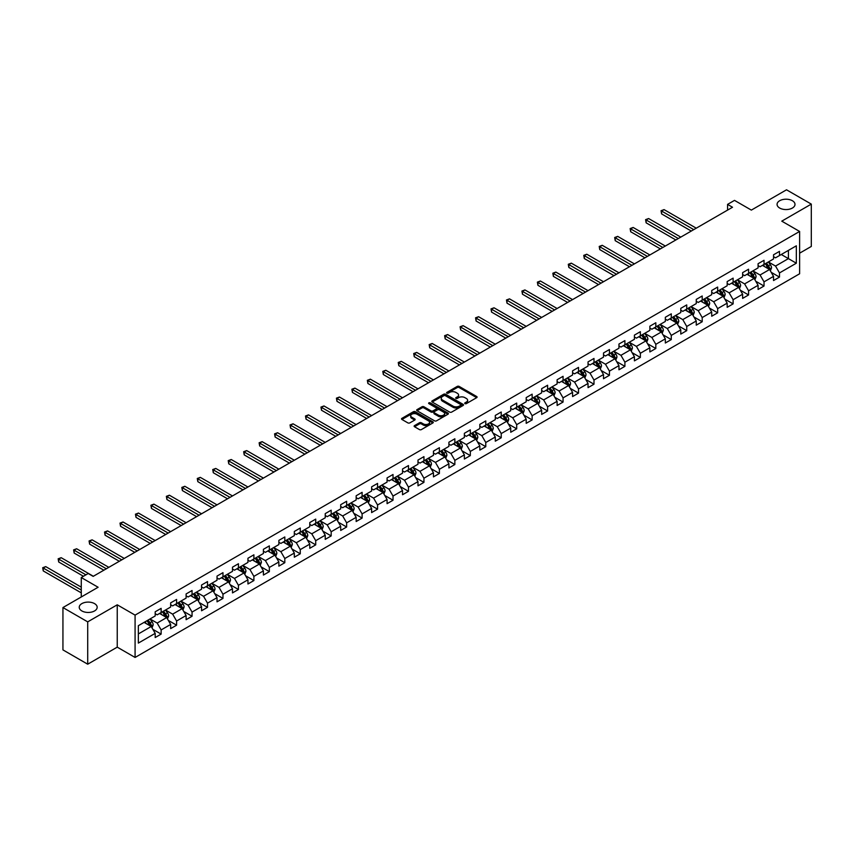 <?xml version="1.0" encoding="UTF-8"?>
<svg xmlns="http://www.w3.org/2000/svg" width="854" height="854" viewBox="0 0 854 854"><rect width="100%" height="100%" fill="white"/><g stroke="black" fill="none" stroke-linecap="round" stroke-linejoin="round"><path stroke-width="1.28" d="M464.992 403.622A0.961 0.555 0 0 0 466.348 403.622L476.692 397.654A1.377 0.79 0 0 0 477.087 397.089A1.377 0.79 0 0 0 476.692 396.523L459.174 386.414A1.377 0.79 0 0 0 457.232 386.414L446.898 392.381A0.961 0.555 0 0 0 448.265 393.171L449.599 392.402A4.398 2.541 0 0 1 455.822 392.402L457.285 393.246A4.398 2.541 0 0 1 458.577 395.039A4.398 2.541 0 0 1 457.285 396.832L455.94 397.612A0.961 0.555 0 0 0 457.306 398.391L458.641 397.622A4.398 2.541 0 0 1 464.864 397.622L466.327 398.466A4.398 2.541 0 0 1 467.618 400.259A4.398 2.541 0 0 1 466.327 402.063L464.992 402.832A0.961 0.555 0 0 0 464.992 403.622L464.992 402.832M94.548 603.618A8.967 5.177 0 0 0 84.77 602.486A8.967 5.177 0 0 0 79.241 607.279A8.967 5.177 0 0 0 81.867 610.941A8.967 5.177 0 0 0 91.634 612.062A8.967 5.177 0 0 0 97.175 607.279A8.967 5.177 0 0 0 94.548 603.618M792.373 200.722A8.967 5.177 0 0 0 782.595 199.601A8.967 5.177 0 0 0 777.065 204.384A8.967 5.177 0 0 0 779.691 208.045A8.967 5.177 0 0 0 789.459 209.177A8.967 5.177 0 0 0 794.999 204.384A8.967 5.177 0 0 0 792.373 200.722M414.532 425.612A1.377 0.79 0 0 0 414.126 426.178A1.377 0.79 0 0 0 414.532 426.744L419.442 429.573A1.377 0.79 0 0 0 421.396 429.573L432.871 422.943A1.377 0.79 0 0 0 433.266 422.388A1.377 0.79 0 0 0 432.871 421.823L415.364 411.713A1.377 0.79 0 0 0 413.411 411.713L401.935 418.343A1.377 0.79 0 0 0 401.529 418.908A1.377 0.79 0 0 0 401.935 419.463L407.87 422.89A1.377 0.79 0 0 0 409.813 422.89L414.724 420.061A1.377 0.79 0 0 0 415.129 419.495A1.377 0.79 0 0 0 414.724 418.93L411.788 417.232A3.683 2.124 0 0 1 410.71 415.738A3.683 2.124 0 0 1 412.984 413.774A3.683 2.124 0 0 1 416.987 414.233L428.516 420.883A3.683 2.124 0 0 1 429.594 422.388A3.683 2.124 0 0 1 427.32 424.353A3.683 2.124 0 0 1 423.306 423.894L421.396 422.783A1.377 0.79 0 0 0 419.442 422.783L414.532 425.612L414.532 426.744M799.611 253.19L811.3 246.443L811.3 204.106L786.523 189.802L751.349 210.105L734.504 200.38L727.565 204.384L732.519 207.244L93.161 576.375L88.208 573.514L81.269 577.528L81.269 596.978M87.706 621.861L87.706 664.198L117.244 647.151L117.244 604.813L87.706 621.861L62.94 607.557L98.114 587.253L81.269 577.528M117.244 604.813L135.081 615.115L799.611 231.445L799.611 273.782L135.081 657.452L135.081 615.115M811.3 204.106L781.773 221.154L799.611 231.445M449.695 412.108A1.377 0.79 0 0 0 451.638 412.108L463.114 405.479A1.377 0.79 0 0 0 463.519 404.924A1.377 0.79 0 0 0 463.114 404.358L445.607 394.249A1.377 0.79 0 0 0 443.664 394.249L432.188 400.878A1.377 0.79 0 0 0 431.782 401.444A1.377 0.79 0 0 0 432.188 401.999L449.695 412.108M429.22 403.825A0.961 0.555 0 0 1 430.192 403.963L430.192 402.821L447.998 413.09A1.377 0.79 0 0 1 448.393 413.656A1.377 0.79 0 0 1 447.998 414.211L436.511 420.841A1.377 0.79 0 0 1 434.569 420.841L417.062 410.731L421.972 407.924L421.972 406.771L417.062 409.61A1.377 0.79 0 0 0 416.656 410.176A1.377 0.79 0 0 0 417.062 410.731L417.062 409.61M421.972 407.924A1.377 0.79 0 0 1 423.915 407.924L423.915 406.771A1.377 0.79 0 0 0 421.972 406.771M423.915 406.771L431.024 410.87A1.377 0.79 0 0 0 432.967 410.87L436.223 408.991A1.377 0.79 0 0 0 436.629 408.436A1.377 0.79 0 0 0 436.223 407.87L428.836 403.6A0.961 0.555 0 0 1 430.192 402.821M87.706 664.198L62.94 649.894L62.94 607.557M152.866 629.334L161.139 634.106L161.139 629.932L170.651 624.434L170.651 628.619L176.597 625.181L176.597 621.007L186.108 615.51L186.108 619.694L192.054 616.257L192.054 612.083L201.565 606.586L201.565 610.77L207.511 607.333L207.511 603.159L217.023 597.661L217.023 601.835L222.969 598.408L222.969 594.235L232.491 588.737L232.491 592.911L238.437 589.484L238.437 585.31L247.948 579.813L247.948 583.987L253.894 580.56L253.894 576.375L263.406 570.888L263.406 575.062L269.352 571.636L269.352 567.451L278.863 561.964L278.863 566.138L284.809 562.711L284.809 558.527L294.32 553.04L294.32 557.214L300.266 553.787L300.266 549.602L309.778 544.115L309.778 548.289L315.724 544.852L315.724 540.678L325.235 535.191L325.235 539.365L331.181 535.928L331.181 531.754L340.703 526.267L340.703 530.441L346.639 527.003L346.639 522.829L356.161 517.343L356.161 521.516L362.107 518.079L362.107 513.905L371.618 508.408L371.618 512.592L377.564 509.155L377.564 504.981L387.075 499.483L387.075 503.668L393.021 500.23L393.021 496.057L402.533 490.559L402.533 494.744L408.479 491.306L408.479 487.132L417.99 481.635L417.99 485.819L423.936 482.382L423.936 478.208L433.448 472.71L433.448 476.884L439.394 473.458L439.394 469.284L448.905 463.786L448.905 467.96L454.851 464.533L454.851 460.359L464.373 454.862L464.373 459.036L470.319 455.609L470.319 451.424L479.831 445.937L479.831 450.111L485.777 446.685L485.777 442.5L495.288 437.013L495.288 441.187L501.234 437.76L501.234 433.576L510.745 428.089L510.745 432.263L516.691 428.836L516.691 424.651L526.203 419.165L526.203 423.338L532.149 419.901L532.149 415.727L541.66 410.24L541.66 414.414L547.606 410.977L547.606 406.803L557.118 401.316L557.118 405.49L563.064 402.053L563.064 397.879L572.586 392.392L572.586 396.566L578.521 393.128L578.521 388.954L588.043 383.457L588.043 387.641L593.989 384.204L593.989 380.03L603.5 374.532L603.5 378.717L609.446 375.28L609.446 371.106L618.958 365.608L618.958 369.793L624.904 366.355L624.904 362.181L634.415 356.684L634.415 360.868L640.361 357.431L640.361 353.257L649.873 347.759L649.873 351.933L655.819 348.507L655.819 344.333L665.33 338.835L665.33 343.009L671.276 339.582L671.276 335.408L680.787 329.911L680.787 334.085L686.733 330.658L686.733 326.474L696.256 320.987L696.256 325.161L702.201 321.734L702.201 317.549L711.713 312.062L711.713 316.236L717.659 312.81L717.659 308.625L727.17 303.138L727.17 307.312L733.116 303.885L733.116 299.701L742.628 294.214L742.628 298.388L748.574 294.95L748.574 290.776L758.085 285.289L758.085 289.463L764.031 286.026L764.031 281.852L773.543 276.365L773.543 280.539L779.488 277.102L779.488 272.928L796.334 263.203L796.334 245.813L788.413 250.382L788.413 258.623L796.334 263.203M161.139 634.106L155.193 637.543L155.193 633.358L138.348 643.094L138.348 625.694L155.193 615.969L155.193 611.795L161.139 608.358L161.139 612.542L170.651 607.045L170.651 602.871L176.597 599.433L176.597 603.618L186.108 598.12L186.108 593.946L192.054 590.509L192.054 594.683L201.565 589.196L201.565 585.022L207.511 581.585L207.511 585.759L217.023 580.272L217.023 576.098L222.969 572.66L222.969 576.834L232.491 571.347L232.491 567.173L238.437 563.736L238.437 567.91L247.948 562.423L247.948 558.249L253.894 554.812L253.894 558.986L263.406 553.499L263.406 549.314L269.352 545.887L269.352 550.061L278.863 544.574L278.863 540.39L284.809 536.963L284.809 541.137L294.32 535.65L294.32 531.466L300.266 528.039L300.266 532.213L309.778 526.715L309.778 522.541L315.724 519.115L315.724 523.288L325.235 517.791L325.235 513.617L331.181 510.19L331.181 514.364L340.703 508.867L340.703 504.693L346.639 501.266L346.639 505.44L356.161 499.942L356.161 495.768L362.107 492.331L362.107 496.516L371.618 491.018L371.618 486.844L377.564 483.407L377.564 487.591L387.075 482.094L387.075 477.92L393.021 474.482L393.021 478.667L402.533 473.169L402.533 468.995L408.479 465.558L408.479 469.732L417.99 464.245L417.99 460.071L423.936 456.634L423.936 460.808L433.448 455.321L433.448 451.147L439.394 447.709L439.394 451.883L448.905 446.396L448.905 442.223L454.851 438.785L454.851 442.959L464.373 437.472L464.373 433.298L470.319 429.861L470.319 434.035L479.831 428.548L479.831 424.363L485.777 420.937L485.777 425.111L495.288 419.624L495.288 415.439L501.234 412.012L501.234 416.186L510.745 410.699L510.745 406.515L516.691 403.088L516.691 407.262L526.203 401.764L526.203 397.59L532.149 394.164L532.149 398.338L541.66 392.84L541.66 388.666L547.606 385.239L547.606 389.413L557.118 383.916L557.118 379.742L563.064 376.315L563.064 380.489L572.586 374.991L572.586 370.817L578.521 367.38L578.521 371.565L588.043 366.067L588.043 361.893L593.989 358.456L593.989 362.64L603.5 357.143L603.5 352.969L609.446 349.532L609.446 353.716L618.958 348.218L618.958 344.045L624.904 340.607L624.904 344.781L634.415 339.294L634.415 335.12L640.361 331.683L640.361 335.857L649.873 330.37L649.873 326.196L655.819 322.759L655.819 326.933L665.33 321.446L665.33 317.272L671.276 313.834L671.276 318.008L680.787 312.521L680.787 308.347L686.733 304.91L686.733 309.084L696.256 303.597L696.256 299.412L702.201 295.986L702.201 300.16L711.713 294.673L711.713 290.488L717.659 287.061L717.659 291.235L727.17 285.748L727.17 281.564L733.116 278.137L733.116 282.311L742.628 276.813L742.628 272.639L748.574 269.213L748.574 273.387L758.085 267.889L758.085 263.715L764.031 260.289L764.031 264.462L773.543 258.965L773.543 254.791L779.488 251.364L779.488 255.538L796.334 245.813M159.549 613.45L166.69 617.57L157.179 623.068L150.037 618.947M155.193 613.684L157.179 614.827L161.139 612.542M157.179 623.068L161.139 629.932M166.69 617.57L170.651 624.434M175.017 604.525L182.148 608.646L172.636 614.143L165.495 610.023M170.651 604.76L172.636 605.902L176.597 603.618M172.636 614.143L176.597 621.007M182.148 608.646L186.108 615.51M190.474 595.601L197.605 599.721L188.093 605.219L180.952 601.099M186.108 595.836L188.093 596.978L192.054 594.683M188.093 605.219L192.054 612.083M197.605 599.721L201.565 606.586M205.931 586.677L213.062 590.797L203.551 596.295L196.42 592.174M201.565 586.911L203.551 588.054L207.511 585.759M203.551 596.295L207.511 603.159M213.062 590.797L217.023 597.661M221.389 577.752L228.52 581.873L219.008 587.36L211.877 583.25M217.023 577.987L219.008 579.129L222.969 576.834M219.008 587.36L222.969 594.235M228.52 581.873L232.491 588.737M236.846 568.828L243.977 572.949L234.466 578.436L227.335 574.326M232.491 569.052L234.466 570.205L238.437 567.91M234.466 578.436L238.437 585.31M243.977 572.949L247.948 579.813M252.304 559.904L259.445 564.024L249.923 569.511L242.792 565.391M247.948 560.128L249.923 561.281L253.894 558.986M249.923 569.511L253.894 576.375M259.445 564.024L263.406 570.888M267.761 550.979L274.903 555.1L265.391 560.587L258.25 556.466M263.406 551.204L265.391 552.357L269.352 550.061M265.391 560.587L269.352 567.451M274.903 555.1L278.863 561.964M283.218 542.055L290.36 546.176L280.849 551.663L273.707 547.542M278.863 542.279L280.849 543.422L284.809 541.137M280.849 551.663L284.809 558.527M290.36 546.176L294.32 553.04M298.686 533.131L305.817 537.251L296.306 542.738L289.164 538.618M294.32 533.355L296.306 534.497L300.266 532.213M296.306 542.738L300.266 549.602M305.817 537.251L309.778 544.115M314.144 524.207L321.275 528.327L311.763 533.814L304.632 529.693M309.778 524.431L311.763 525.573L315.724 523.288M311.763 533.814L315.724 540.678M321.275 528.327L325.235 535.191M329.601 515.282L336.732 519.392L327.221 524.89L320.09 520.769M325.235 515.506L327.221 516.649L331.181 514.364M327.221 524.89L331.181 531.754M336.732 519.392L340.703 526.267M345.059 506.358L352.19 510.468L342.678 515.965L335.547 511.845M340.703 506.582L342.678 507.724L346.639 505.44M342.678 515.965L346.639 522.829M352.19 510.468L356.161 517.343M360.516 497.423L367.647 501.544L358.136 507.041L351.005 502.921M356.161 497.658L358.136 498.8L362.107 496.516M358.136 507.041L362.107 513.905M367.647 501.544L371.618 508.408M375.973 488.499L383.115 492.619L373.593 498.117L366.462 493.996M371.618 488.734L373.593 489.876L377.564 487.591M373.593 498.117L377.564 504.981M383.115 492.619L387.075 499.483M391.431 479.574L398.572 483.695L389.061 489.193L381.919 485.072M387.075 479.809L389.061 480.951L393.021 478.667M389.061 489.193L393.021 496.057M398.572 483.695L402.533 490.559M406.888 470.65L414.03 474.771L404.518 480.268L397.377 476.148M402.533 470.885L404.518 472.027L408.479 469.732M404.518 480.268L408.479 487.132M414.03 474.771L417.99 481.635M422.356 461.726L429.487 465.846L419.976 471.344L412.834 467.223M417.99 461.961L419.976 463.103L423.936 460.808M419.976 471.344L423.936 478.208M429.487 465.846L433.448 472.71M437.814 452.801L444.945 456.922L435.433 462.409L428.302 458.299M433.448 453.036L435.433 454.179L439.394 451.883M435.433 462.409L439.394 469.284M444.945 456.922L448.905 463.786M453.271 443.877L460.402 447.998L450.891 453.485L443.76 449.375M448.905 444.101L450.891 445.254L454.851 442.959M450.891 453.485L454.851 460.359M460.402 447.998L464.373 454.862M468.729 434.953L475.859 439.073L466.348 444.56L459.217 440.44M464.373 435.177L466.348 436.33L470.319 434.035M466.348 444.56L470.319 451.424M475.859 439.073L479.831 445.937M484.186 426.029L491.328 430.149L481.805 435.636L474.675 431.516M479.831 426.253L481.805 427.406L485.777 425.111M481.805 435.636L485.777 442.5M491.328 430.149L495.288 437.013M499.643 417.104L506.785 421.225L497.274 426.712L490.132 422.591M495.288 417.328L497.274 418.471L501.234 416.186M497.274 426.712L501.234 433.576M506.785 421.225L510.745 428.089M515.101 408.18L522.242 412.301L512.731 417.787L505.589 413.667M510.745 408.404L512.731 409.546L516.691 407.262M512.731 417.787L516.691 424.651M522.242 412.301L526.203 419.165M530.569 399.256L537.7 403.376L528.188 408.863L521.047 404.743M526.203 399.48L528.188 400.622L532.149 398.338M528.188 408.863L532.149 415.727M537.7 403.376L541.66 410.24M546.026 390.331L553.157 394.441L543.646 399.939L536.515 395.818M541.66 390.556L543.646 391.698L547.606 389.413M543.646 399.939L547.606 406.803M553.157 394.441L557.118 401.316M561.484 381.407L568.615 385.517L559.103 391.015L551.972 386.894M557.118 381.631L559.103 382.773L563.064 380.489M559.103 391.015L563.064 397.879M568.615 385.517L572.586 392.392M576.941 372.472L584.072 376.593L574.561 382.09L567.43 377.97M572.586 372.707L574.561 373.849L578.521 371.565M574.561 382.09L578.521 388.954M584.072 376.593L588.043 383.457M592.398 363.548L599.529 367.668L590.018 373.166L582.887 369.045M588.043 363.783L590.018 364.925L593.989 362.64M590.018 373.166L593.989 380.03M599.529 367.668L603.5 374.532M607.856 354.623L614.997 358.744L605.475 364.242L598.344 360.121M603.5 354.858L605.475 356.001L609.446 353.716M605.475 364.242L609.446 371.106M614.997 358.744L618.958 365.608M623.313 345.699L630.455 349.82L620.943 355.317L613.802 351.197M618.958 345.934L620.943 347.076L624.904 344.781M620.943 355.317L624.904 362.181M630.455 349.82L634.415 356.684M638.771 336.775L645.912 340.895L636.401 346.393L629.259 342.273M634.415 337.01L636.401 338.152L640.361 335.857M636.401 346.393L640.361 353.257M645.912 340.895L649.873 347.759M654.239 327.851L661.37 331.971L651.858 337.458L644.717 333.348M649.873 328.085L651.858 329.228L655.819 326.933M651.858 337.458L655.819 344.333M661.37 331.971L665.33 338.835M669.696 318.926L676.827 323.047L667.316 328.534L660.185 324.424M665.33 319.15L667.316 320.303L671.276 318.008M667.316 328.534L671.276 335.408M676.827 323.047L680.787 329.911M685.154 310.002L692.284 314.123L682.773 319.609L675.642 315.489M680.787 310.226L682.773 311.379L686.733 309.084M682.773 319.609L686.733 326.474M692.284 314.123L696.256 320.987M700.611 301.078L707.742 305.198L698.23 310.685L691.099 306.565M696.256 301.302L698.23 302.455L702.201 300.16M698.23 310.685L702.201 317.549M707.742 305.198L711.713 312.062M716.068 292.153L723.21 296.274L713.688 301.761L706.557 297.64M711.713 292.378L713.688 293.52L717.659 291.235M713.688 301.761L717.659 308.625M723.21 296.274L727.17 303.138M731.526 283.229L738.667 287.35L729.145 292.837L722.014 288.716M727.17 283.453L729.145 284.596L733.116 282.311M729.145 292.837L733.116 299.701M738.667 287.35L742.628 294.214M746.983 274.305L754.125 278.425L744.613 283.912L737.472 279.792M742.628 274.529L744.613 275.671L748.574 273.387M744.613 283.912L748.574 290.776M754.125 278.425L758.085 285.289M762.451 265.38L769.582 269.49L760.071 274.988L752.929 270.867M758.085 265.605L760.071 266.747L764.031 264.462M760.071 274.988L764.031 281.852M769.582 269.49L773.543 276.365M781.271 254.503L788.413 258.623L775.528 266.064L768.386 261.943M773.543 256.68L775.528 257.823L779.488 255.538M775.528 266.064L779.488 272.928M117.244 647.151L135.081 657.452M727.565 204.384L727.565 210.105M138.348 633.935L151.233 626.494L144.091 622.374M151.233 626.494L155.193 633.358M771.215 272.33L779.488 277.102M755.758 281.254L764.031 286.026M740.301 290.179L748.574 294.95M724.843 299.103L733.116 303.885M709.386 308.027L717.659 312.81M693.918 316.951L702.201 321.734M678.46 325.876L686.733 330.658M663.003 334.8L671.276 339.582M647.545 343.724L655.819 348.507M632.088 352.649L640.361 357.431M616.631 361.584L624.904 366.355M601.173 370.508L609.446 375.28M585.705 379.432L593.989 384.204M570.248 388.356L578.521 393.128M554.79 397.281L563.064 402.053M539.333 406.205L547.606 410.977M523.876 415.129L532.149 419.901M508.418 424.054L516.691 428.836M492.961 432.978L501.234 437.76M477.503 441.902L485.777 446.685M462.035 450.827L470.319 455.609M446.578 459.751L454.851 464.533M431.121 468.675L439.394 473.458M415.663 477.599L423.936 482.382M400.206 486.534L408.479 491.306M384.748 495.459L393.021 500.23M369.291 504.383L377.564 509.155M353.834 513.307L362.107 518.079M338.365 522.232L346.639 527.003M322.908 531.156L331.181 535.928M307.451 540.08L315.724 544.852M291.993 549.005L300.266 553.787M276.536 557.929L284.809 562.711M261.078 566.853L269.352 571.636M245.621 575.777L253.894 580.56M230.153 584.702L238.437 589.484M214.696 593.626L222.969 598.408M199.238 602.55L207.511 607.333M183.781 611.485L192.054 616.257M168.323 620.41L176.597 625.181M465.377 403.75L466.327 403.205A4.398 2.541 0 0 0 467.618 401.401L467.618 400.259M458.577 395.039L458.577 396.181A4.398 2.541 0 0 1 457.285 397.975L456.335 398.53M476.692 396.523L476.692 397.654L459.174 387.567A1.377 0.79 0 0 0 457.232 387.567L447.282 393.31M463.103 405.49L445.607 395.391A1.377 0.79 0 0 0 443.664 395.391L432.209 402.01M460.69 405.319A0.961 0.555 0 0 0 460.69 404.529L445.318 395.658A0.961 0.555 0 0 0 443.952 395.658L442.543 396.469A4.398 2.541 0 0 0 441.262 398.263A4.398 2.541 0 0 0 442.543 400.067L453.047 406.13A4.398 2.541 0 0 0 459.281 406.13L460.69 405.319L460.69 406.461A0.961 0.555 0 0 0 460.968 406.066L460.968 404.924M441.262 398.263L441.262 399.416A4.398 2.541 0 0 0 442.543 401.209L442.543 400.067M460.69 406.461L459.281 407.273A4.398 2.541 0 0 1 453.047 407.273L442.543 401.209M423.915 407.924L431.024 412.023A1.377 0.79 0 0 0 432.967 412.023L436.223 410.133A1.377 0.79 0 0 0 436.629 409.578L436.629 408.436M430.192 403.963L447.976 414.222M438.39 415.129A3.683 2.124 0 0 0 442.393 415.588A3.683 2.124 0 0 0 444.667 413.624A3.683 2.124 0 0 0 443.589 412.13L439.532 409.781A1.377 0.79 0 0 0 437.59 409.781L434.323 411.66A1.377 0.79 0 0 0 433.928 412.226A1.377 0.79 0 0 0 434.323 412.781L438.39 415.129L438.39 416.272A3.683 2.124 0 0 0 442.393 416.731A3.683 2.124 0 0 0 444.667 414.766L444.667 413.624M433.928 412.226L433.928 413.368A1.377 0.79 0 0 0 434.323 413.934L434.323 412.781M438.39 416.272L434.323 413.934M429.594 422.388L429.594 423.531A3.683 2.124 0 0 1 427.32 425.495A3.683 2.124 0 0 1 423.306 425.036L421.396 423.926A1.377 0.79 0 0 0 419.442 423.926L414.553 426.754M410.71 415.738L410.71 416.88A3.683 2.124 0 0 0 411.788 418.375L411.788 417.232M414.724 418.93L414.724 420.061L411.788 418.375M432.871 421.823L432.871 422.943L415.364 412.866A1.377 0.79 0 0 0 413.411 412.866L401.956 419.474M770.361 270.857L771.546 267.878A3.715 2.146 -120 0 0 770.361 264.719L768.312 261.986M764.746 266.704L763.359 264.847M696.256 228.189L664.07 209.614L661.594 211.045L661.594 213.906L691.292 231.05M765.237 263.758L767.287 266.491A3.715 2.146 60 0 1 768.344 268.722L769.539 268.039A3.715 2.146 -120 0 0 768.472 265.807L766.433 263.075M765.504 263.608L767.767 266.64A1.889 1.089 60 0 1 768.109 267.217L769.539 268.039M661.594 213.906L661.049 210.724L693.768 229.619M661.049 210.724L664.07 209.614M754.904 279.781L756.089 276.803A3.715 2.146 -120 0 0 754.904 273.643L752.854 270.91M749.289 275.628L747.901 273.771M680.787 237.113L648.613 218.539L646.136 219.969L646.136 222.83L675.834 239.974M749.78 272.693L751.83 275.415A3.715 2.146 60 0 1 752.886 277.657L754.082 276.963A3.715 2.146 -120 0 0 753.014 274.732L750.976 271.999M750.036 272.543L752.31 275.564A1.889 1.089 60 0 1 752.652 276.141L754.082 276.963M646.136 222.83L645.592 219.649L678.311 238.544M645.592 219.649L648.613 218.539M739.447 288.705L740.621 285.727A3.715 2.146 -120 0 0 739.436 282.567L737.397 279.834M733.832 284.553L732.444 282.695M665.33 246.037L633.156 227.463L630.679 228.893L630.679 231.754L660.377 248.898M734.323 281.617L736.372 284.339A3.715 2.146 60 0 1 737.429 286.581L738.625 285.887A3.715 2.146 -120 0 0 737.557 283.656L735.507 280.923M734.579 281.468L736.853 284.489A1.889 1.089 60 0 1 737.194 285.065L738.625 285.887M630.679 231.754L630.135 228.573L662.853 247.468M630.135 228.573L633.156 227.463M723.989 297.63L725.163 294.662A3.715 2.146 -120 0 0 723.978 291.492L721.94 288.769M718.374 293.477L716.986 291.63M649.873 254.962L617.698 236.387L615.222 237.818L615.222 240.679L644.919 257.823M718.865 290.541L720.904 293.264A3.715 2.146 60 0 1 721.972 295.505L723.157 294.811A3.715 2.146 -120 0 0 722.1 292.58L720.05 289.848M719.121 290.392L721.395 293.413A1.889 1.089 60 0 1 721.737 293.989L723.157 294.811M615.222 240.679L614.677 237.508L647.396 256.392M614.677 237.508L617.698 236.387M708.532 306.554L709.706 303.586A3.715 2.146 -120 0 0 708.521 300.416L706.482 297.694M702.917 302.401L701.518 300.555M634.415 263.886L602.241 245.311L599.764 246.742L599.764 249.603L629.462 266.747M703.408 299.466L705.447 302.199A3.715 2.146 60 0 1 706.514 304.43L707.699 303.736A3.715 2.146 -120 0 0 706.642 301.505L704.593 298.772M703.664 299.316L705.938 302.348A1.889 1.089 60 0 1 706.279 302.914L707.699 303.736M599.764 249.603L599.22 246.432L631.939 265.316M599.22 246.432L602.241 245.311M693.074 315.478L694.249 312.511A3.715 2.146 -120 0 0 693.064 309.34L691.014 306.618M687.449 311.326L686.061 309.479M618.958 272.81L586.783 254.236L584.307 255.666L584.307 258.527L614.005 275.671M687.95 308.39L689.989 311.123A3.715 2.146 60 0 1 691.057 313.354L692.242 312.671A3.715 2.146 -120 0 0 691.185 310.429L689.135 307.707M688.207 308.241L690.47 311.272A1.889 1.089 60 0 1 690.822 311.838L692.242 312.671M584.307 258.527L583.762 255.357L616.481 274.241M583.762 255.357L586.783 254.236M677.606 324.403L678.791 321.435A3.715 2.146 -120 0 0 677.606 318.275L675.557 315.542M671.991 320.25L670.603 318.403M603.5 281.735L571.326 263.16L568.849 264.591L568.849 267.451L598.547 284.596M672.482 317.314L674.532 320.047A3.715 2.146 60 0 1 675.599 322.278L676.784 321.595A3.715 2.146 -120 0 0 675.717 319.353L673.678 316.631M672.749 317.165L675.012 320.197A1.889 1.089 60 0 1 675.354 320.762L676.784 321.595M568.849 267.451L568.294 264.281L601.024 283.165M568.294 264.281L571.326 263.16M662.149 333.327L663.334 330.359A3.715 2.146 -120 0 0 662.149 327.199L660.099 324.467M656.534 329.185L655.146 327.328M588.043 290.659L555.858 272.084L553.381 273.515L553.381 276.376L583.079 293.52M657.025 326.239L659.074 328.971A3.715 2.146 60 0 1 660.142 331.203L661.327 330.519A3.715 2.146 -120 0 0 660.259 328.278L658.22 325.555M657.292 326.089L659.555 329.121A1.889 1.089 60 0 1 659.896 329.697L661.327 330.519M553.381 276.376L552.837 273.205L585.566 292.089M552.837 273.205L555.858 272.084M646.691 342.251L647.876 339.284A3.715 2.146 -120 0 0 646.691 336.124L644.642 333.391M641.076 338.109L639.689 336.252M572.575 299.594L540.401 281.009L537.924 282.439L537.924 285.3L567.622 302.455M641.567 335.163L643.617 337.896A3.715 2.146 60 0 1 644.674 340.127L645.87 339.444A3.715 2.146 -120 0 0 644.802 337.202L642.763 334.48M641.824 335.014L644.097 338.045A1.889 1.089 60 0 1 644.439 338.622L645.87 339.444M537.924 285.3L537.379 282.13L570.098 301.024M537.379 282.13L540.401 281.009M631.234 351.175L632.408 348.208A3.715 2.146 -120 0 0 631.223 345.048L629.184 342.315M625.619 347.034L624.231 345.176M557.118 308.518L524.943 289.933L522.467 291.363L522.467 294.224L552.164 311.379M626.11 344.087L628.16 346.82A3.715 2.146 60 0 1 629.217 349.051L630.412 348.368A3.715 2.146 -120 0 0 629.345 346.137L627.295 343.404M626.366 343.938L628.64 346.97A1.889 1.089 60 0 1 628.982 347.546L630.412 348.368M522.467 294.224L521.922 291.054L554.641 309.949M521.922 291.054L524.943 289.933M615.777 360.1L616.951 357.132A3.715 2.146 -120 0 0 615.766 353.972L613.727 351.24M610.162 355.958L608.774 354.1M541.66 317.442L509.486 298.857L507.009 300.288L507.009 303.149L536.707 320.303M610.653 353.012L612.702 355.744A3.715 2.146 60 0 1 613.759 357.975L614.955 357.292A3.715 2.146 -120 0 0 613.887 355.061L611.838 352.328M610.909 352.862L613.183 355.894A1.889 1.089 60 0 1 613.524 356.47L614.955 357.292M507.009 303.149L506.465 299.978L539.184 318.873M506.465 299.978L509.486 298.857M600.319 369.024L601.494 366.056A3.715 2.146 -120 0 0 600.309 362.897L598.27 360.164M594.704 364.882L593.306 363.025M526.203 326.367L494.028 307.792L491.552 309.223L491.552 312.084L521.25 329.228M595.195 361.936L597.234 364.669A3.715 2.146 60 0 1 598.302 366.9L599.487 366.217A3.715 2.146 -120 0 0 598.43 363.985L596.38 361.253M595.451 361.786L597.725 364.818A1.889 1.089 60 0 1 598.067 365.395L599.487 366.217M491.552 312.084L491.007 308.902L523.726 327.797M491.007 308.902L494.028 307.792M584.862 377.948L586.036 374.981A3.715 2.146 -120 0 0 584.851 371.821L582.802 369.088M579.236 373.806L577.848 371.949M510.745 335.291L478.571 316.717L476.094 318.147L476.094 321.008L505.792 338.152M579.738 370.86L581.777 373.593A3.715 2.146 60 0 1 582.844 375.824L584.029 375.141A3.715 2.146 -120 0 0 582.972 372.91L580.923 370.177M579.994 370.711L582.257 373.742A1.889 1.089 60 0 1 582.609 374.319L584.029 375.141M476.094 321.008L475.55 317.827L508.269 336.722M475.55 317.827L478.571 316.717M569.404 386.873L570.579 383.905A3.715 2.146 -120 0 0 569.394 380.745L567.344 378.012M563.779 382.731L562.391 380.873M495.288 344.215L463.114 325.641L460.637 327.071L460.637 329.932L490.335 347.076M564.28 379.784L566.319 382.517A3.715 2.146 60 0 1 567.387 384.748L568.572 384.065A3.715 2.146 -120 0 0 567.515 381.834L565.465 379.101M564.537 379.635L566.8 382.667A1.889 1.089 60 0 1 567.152 383.243L568.572 384.065M460.637 329.932L460.092 326.751L492.811 345.646M460.092 326.751L463.114 325.641M553.936 395.808L555.121 392.829A3.715 2.146 -120 0 0 553.936 389.67L551.887 386.937M548.321 391.655L546.934 389.798M479.831 353.14L447.656 334.565L445.169 335.996L445.169 338.857L474.877 356.001M548.812 388.709L550.862 391.442A3.715 2.146 60 0 1 551.93 393.673L553.114 392.989A3.715 2.146 -120 0 0 552.047 390.758L550.008 388.026M549.079 388.559L551.342 391.591A1.889 1.089 60 0 1 551.684 392.167L553.114 392.989M445.169 338.857L444.624 335.675L477.354 354.57M444.624 335.675L447.656 334.565M538.479 404.732L539.664 401.754A3.715 2.146 -120 0 0 538.479 398.594L536.429 395.861M532.864 400.579L531.476 398.722M464.373 362.064L432.188 343.489L429.711 344.92L429.711 347.781L459.409 364.925M533.355 397.644L535.405 400.366A3.715 2.146 60 0 1 536.461 402.608L537.657 401.914A3.715 2.146 -120 0 0 536.59 399.683L534.551 396.95M533.622 397.494L535.885 400.515A1.889 1.089 60 0 1 536.227 401.092L537.657 401.914M429.711 347.781L429.167 344.6L461.886 363.494M429.167 344.6L432.188 343.489M523.022 413.656L524.207 410.678A3.715 2.146 -120 0 0 523.022 407.518L520.972 404.785M517.407 409.504L516.019 407.646M448.905 370.988L416.731 352.414L414.254 353.844L414.254 356.705L443.952 373.849M517.898 406.568L519.947 409.29A3.715 2.146 60 0 1 521.004 411.532L522.2 410.838A3.715 2.146 -120 0 0 521.132 408.607L519.093 405.874M518.154 406.419L520.428 409.44A1.889 1.089 60 0 1 520.769 410.016L522.2 410.838M414.254 356.705L413.71 353.524L446.428 372.419M413.71 353.524L416.731 352.414M507.564 422.581L508.738 419.613A3.715 2.146 -120 0 0 507.554 416.442L505.515 413.72M501.949 418.428L500.561 416.581M433.448 379.913L401.273 361.338L398.797 362.769L398.797 365.629L428.494 382.773M502.44 415.492L504.49 418.214A3.715 2.146 60 0 1 505.547 420.456L506.742 419.762A3.715 2.146 -120 0 0 505.675 417.531L503.625 414.798M502.696 415.343L504.97 418.364A1.889 1.089 60 0 1 505.312 418.94L506.742 419.762M398.797 365.629L398.252 362.459L430.971 381.343M398.252 362.459L401.273 361.338M492.107 431.505L493.281 428.537A3.715 2.146 -120 0 0 492.096 425.367L490.057 422.645M486.492 427.352L485.104 425.505M417.99 388.837L385.816 370.262L383.339 371.693L383.339 374.554L413.037 391.698M486.983 424.417L489.032 427.149A3.715 2.146 60 0 1 490.089 429.381L491.274 428.687A3.715 2.146 -120 0 0 490.217 426.456L488.168 423.723M487.239 424.267L489.513 427.299A1.889 1.089 60 0 1 489.854 427.865L491.274 428.687M383.339 374.554L382.795 371.383L415.514 390.267M382.795 371.383L385.816 370.262M476.649 440.429L477.824 437.461A3.715 2.146 -120 0 0 476.639 434.291L474.6 431.569M471.034 436.277L469.636 434.43M402.533 397.761L370.358 379.187L367.882 380.617L367.882 383.478L397.58 400.622M471.525 433.341L473.564 436.074A3.715 2.146 60 0 1 474.632 438.305L475.817 437.622A3.715 2.146 -120 0 0 474.76 435.38L472.71 432.658M471.782 433.191L474.055 436.223A1.889 1.089 60 0 1 474.397 436.789L475.817 437.622M367.882 383.478L367.337 380.308L400.056 399.192M367.337 380.308L370.358 379.187M461.192 449.353L462.366 446.386A3.715 2.146 -120 0 0 461.181 443.226L459.132 440.493M455.566 445.201L454.179 443.354M387.075 406.685L354.901 388.111L352.424 389.541L352.424 392.402L382.122 409.546M456.068 442.265L458.107 444.998A3.715 2.146 60 0 1 459.174 447.229L460.359 446.546A3.715 2.146 -120 0 0 459.303 444.304L457.253 441.582M456.324 442.116L458.587 445.147A1.889 1.089 60 0 1 458.94 445.713L460.359 446.546M352.424 392.402L351.88 389.232L384.599 408.116M351.88 389.232L354.901 388.111M445.724 458.278L446.909 455.31A3.715 2.146 -120 0 0 445.724 452.15L443.674 449.417M440.109 454.136L438.721 452.278M371.618 415.61L339.444 397.035L336.967 398.466L336.967 401.327L366.665 418.471M440.611 451.19L442.65 453.922A3.715 2.146 60 0 1 443.717 456.153L444.902 455.47A3.715 2.146 -120 0 0 443.845 453.228L441.796 450.506M440.867 451.04L443.13 454.072A1.889 1.089 60 0 1 443.482 454.648L444.902 455.47M336.967 401.327L336.423 398.156L369.141 417.04M336.423 398.156L339.444 397.035M430.267 467.202L431.451 464.234A3.715 2.146 -120 0 0 430.267 461.075L428.217 458.342M424.651 463.06L423.264 461.203M356.161 424.545L323.986 405.96L321.499 407.39L321.499 410.251L351.197 427.406M425.143 460.114L427.192 462.847A3.715 2.146 60 0 1 428.26 465.078L429.445 464.395A3.715 2.146 -120 0 0 428.377 462.153L426.338 459.431M425.409 459.964L427.673 462.996A1.889 1.089 60 0 1 428.014 463.573L429.445 464.395M321.499 410.251L320.955 407.08L353.684 425.975M320.955 407.08L323.986 405.96M414.809 476.126L415.994 473.159A3.715 2.146 -120 0 0 414.809 469.999L412.76 467.266M409.194 471.984L407.806 470.127M340.693 433.469L308.518 414.884L306.042 416.314L306.042 419.175L335.739 436.33M409.685 469.038L411.735 471.771A3.715 2.146 60 0 1 412.792 474.002L413.987 473.319A3.715 2.146 -120 0 0 412.92 471.088L410.881 468.355M409.941 468.889L412.215 471.92A1.889 1.089 60 0 1 412.557 472.497L413.987 473.319M306.042 419.175L305.497 416.005L338.216 434.899M305.497 416.005L308.518 414.884M399.352 485.051L400.526 482.083A3.715 2.146 -120 0 0 399.341 478.923L397.302 476.19M393.737 480.909L392.349 479.051M325.235 442.393L293.061 423.808L290.584 425.239L290.584 428.1L320.282 445.254M394.228 477.962L396.277 480.695A3.715 2.146 60 0 1 397.334 482.926L398.53 482.243A3.715 2.146 -120 0 0 397.462 480.012L395.423 477.279M394.484 477.813L396.758 480.845A1.889 1.089 60 0 1 397.099 481.421L398.53 482.243M290.584 428.1L290.04 424.929L322.759 443.824M290.04 424.929L293.061 423.808M383.894 493.975L385.069 491.007A3.715 2.146 -120 0 0 383.884 487.847L381.845 485.115M378.279 489.833L376.892 487.976M309.778 451.318L277.603 432.743L275.127 434.174L275.127 437.034L304.825 454.179M378.77 486.887L380.82 489.62A3.715 2.146 60 0 1 381.877 491.851L383.072 491.167A3.715 2.146 -120 0 0 382.005 488.936L379.955 486.204M379.027 486.737L381.3 489.769A1.889 1.089 60 0 1 381.642 490.345L383.072 491.167M275.127 437.034L274.582 433.853L307.301 452.748M274.582 433.853L277.603 432.743M368.437 502.899L369.611 499.932A3.715 2.146 -120 0 0 368.426 496.772L366.387 494.039M362.822 498.757L361.423 496.9M294.32 460.242L262.146 441.667L259.669 443.098L259.669 445.959L289.367 463.103M363.313 495.811L365.352 498.544A3.715 2.146 60 0 1 366.419 500.775L367.604 500.092A3.715 2.146 -120 0 0 366.547 497.861L364.498 495.128M363.569 495.662L365.843 498.693A1.889 1.089 60 0 1 366.185 499.27L367.604 500.092M259.669 445.959L259.125 442.778L291.844 461.672M259.125 442.778L262.146 441.667M352.98 511.824L354.154 508.856A3.715 2.146 -120 0 0 352.969 505.696L350.919 502.963M347.354 507.682L345.966 505.824M278.863 469.166L246.689 450.592L244.212 452.022L244.212 454.883L273.91 472.027M347.856 504.735L349.894 507.468A3.715 2.146 60 0 1 350.962 509.699L352.147 509.016A3.715 2.146 -120 0 0 351.09 506.785L349.04 504.052M348.112 504.586L350.386 507.618A1.889 1.089 60 0 1 350.727 508.194L352.147 509.016M244.212 454.883L243.668 451.702L276.386 470.597M243.668 451.702L246.689 450.592M337.522 520.759L338.696 517.78A3.715 2.146 -120 0 0 337.511 514.62L335.462 511.888M331.896 516.606L330.509 514.748M263.406 478.091L231.231 459.516L228.755 460.946L228.755 463.807L258.452 480.951M332.398 513.66L334.437 516.392A3.715 2.146 60 0 1 335.505 518.624L336.689 517.94A3.715 2.146 -120 0 0 335.633 515.709L333.583 512.976M332.654 513.51L334.917 516.542A1.889 1.089 60 0 1 335.27 517.118L336.689 517.94M228.755 463.807L228.21 460.626L260.929 479.521M228.21 460.626L231.231 459.516M322.054 529.683L323.239 526.704A3.715 2.146 -120 0 0 322.054 523.545L320.004 520.812M316.439 525.53L315.051 523.673M247.948 487.015L215.774 468.44L213.297 469.871L213.297 472.732L242.995 489.876M316.93 522.595L318.98 525.317A3.715 2.146 60 0 1 320.047 527.558L321.232 526.865A3.715 2.146 -120 0 0 320.165 524.634L318.126 521.901M317.197 522.445L319.46 525.466A1.889 1.089 60 0 1 319.802 526.043L321.232 526.865M213.297 472.732L212.742 469.551L245.472 488.445M212.742 469.551L215.774 468.44M306.597 538.607L307.782 535.629A3.715 2.146 -120 0 0 306.597 532.469L304.547 529.736M300.982 534.455L299.594 532.597M232.491 495.939L200.306 477.365L197.829 478.795L197.829 481.656L227.527 498.8M301.473 531.519L303.522 534.241A3.715 2.146 60 0 1 304.59 536.483L305.775 535.789A3.715 2.146 -120 0 0 304.707 533.558L302.668 530.825M301.74 531.369L304.003 534.39A1.889 1.089 60 0 1 304.344 534.967L305.775 535.789M197.829 481.656L197.285 478.475L230.004 497.37M197.285 478.475L200.306 477.365M291.139 547.531L292.324 544.564A3.715 2.146 -120 0 0 291.139 541.393L289.09 538.671M285.524 543.379L284.136 541.532M217.023 504.863L184.848 486.289L182.372 487.719L182.372 490.58L212.07 507.724M286.015 540.443L288.065 543.165A3.715 2.146 60 0 1 289.122 545.407L290.317 544.713A3.715 2.146 -120 0 0 289.25 542.482L287.211 539.749M286.271 540.294L288.545 543.315A1.889 1.089 60 0 1 288.887 543.891L290.317 544.713M182.372 490.58L181.827 487.41L214.546 506.294M181.827 487.41L184.848 486.289M275.682 556.456L276.856 553.488A3.715 2.146 -120 0 0 275.671 550.318L273.632 547.595M270.067 552.303L268.679 550.456M201.565 513.788L169.391 495.213L166.914 496.644L166.914 499.505L196.612 516.649M270.558 549.368L272.607 552.1A3.715 2.146 60 0 1 273.664 554.331L274.86 553.638A3.715 2.146 -120 0 0 273.792 551.406L271.743 548.674M270.814 549.218L273.088 552.25A1.889 1.089 60 0 1 273.429 552.816L274.86 553.638M166.914 499.505L166.37 496.334L199.089 515.218M166.37 496.334L169.391 495.213M260.224 565.38L261.399 562.412A3.715 2.146 -120 0 0 260.214 559.242L258.175 556.52M254.609 561.227L253.222 559.381M186.108 522.712L153.933 504.138L151.457 505.568L151.457 508.429L181.155 525.573M255.1 558.292L257.15 561.025A3.715 2.146 60 0 1 258.207 563.256L259.392 562.572A3.715 2.146 -120 0 0 258.335 560.331L256.285 557.609M255.357 558.142L257.63 561.174A1.889 1.089 60 0 1 257.972 561.74L259.392 562.572M151.457 508.429L150.912 505.258L183.631 524.142M150.912 505.258L153.933 504.138M244.767 574.304L245.941 571.337A3.715 2.146 -120 0 0 244.756 568.177L242.717 565.444M239.152 570.152L237.754 568.305M170.651 531.636L138.476 513.062L135.999 514.492L135.999 517.353L165.697 534.497M239.643 567.216L241.682 569.949A3.715 2.146 60 0 1 242.749 572.18L243.934 571.497A3.715 2.146 -120 0 0 242.878 569.255L240.828 566.533M239.899 567.067L242.173 570.098A1.889 1.089 60 0 1 242.515 570.664L243.934 571.497M135.999 517.353L135.455 514.183L168.174 533.067M135.455 514.183L138.476 513.062M229.31 583.229L230.484 580.261A3.715 2.146 -120 0 0 229.299 577.101L227.249 574.368M223.684 579.087L222.296 577.229M155.193 540.561L123.019 521.986L120.542 523.417L120.542 526.277L150.24 543.422M224.186 576.14L226.225 578.873A3.715 2.146 60 0 1 227.292 581.104L228.477 580.421A3.715 2.146 -120 0 0 227.42 578.179L225.371 575.457M224.442 575.991L226.705 579.023A1.889 1.089 60 0 1 227.057 579.599L228.477 580.421M120.542 526.277L119.998 523.107L152.717 541.991M119.998 523.107L123.019 521.986M213.842 592.153L215.027 589.185A3.715 2.146 -120 0 0 213.842 586.025L211.792 583.293M208.227 588.011L206.839 586.154M139.736 549.496L107.561 530.91L105.085 532.341L105.085 535.202L134.783 552.357M208.728 585.065L210.767 587.798A3.715 2.146 60 0 1 211.835 590.029L213.02 589.345A3.715 2.146 -120 0 0 211.963 587.104L209.913 584.382M208.984 584.915L211.248 587.947A1.889 1.089 60 0 1 211.6 588.523L213.02 589.345M105.085 535.202L104.54 532.031L137.259 550.926M104.54 532.031L107.561 530.91M198.384 601.077L199.569 598.11A3.715 2.146 -120 0 0 198.384 594.95L196.335 592.217M192.769 596.935L191.381 595.078M124.278 558.42L92.104 539.835L89.617 541.265L89.617 544.126L119.314 561.281M193.26 593.989L195.31 596.722A3.715 2.146 60 0 1 196.377 598.953L197.562 598.27A3.715 2.146 -120 0 0 196.495 596.039L194.456 593.306M193.527 593.84L195.79 596.871A1.889 1.089 60 0 1 196.132 597.448L197.562 598.27M89.617 544.126L89.072 540.956L121.802 559.85M89.072 540.956L92.104 539.835M182.927 610.002L184.112 607.034A3.715 2.146 -120 0 0 182.927 603.874L180.877 601.141M177.312 605.86L175.924 604.002M108.821 567.344L76.636 548.759L74.159 550.189L74.159 553.05L103.857 570.205M177.803 602.913L179.852 605.646A3.715 2.146 60 0 1 180.909 607.877L182.105 607.194A3.715 2.146 -120 0 0 181.037 604.963L178.998 602.23M178.07 602.764L180.333 605.796A1.889 1.089 60 0 1 180.674 606.372L182.105 607.194M74.159 553.05L73.615 549.88L106.334 568.775M73.615 549.88L76.636 548.759M167.469 618.926L168.654 615.958A3.715 2.146 -120 0 0 167.469 612.798L165.42 610.066M161.854 614.784L160.467 612.926M93.353 576.269L61.178 557.694L58.702 559.124L58.702 561.985L83.446 576.269M162.345 611.838L164.395 614.57A3.715 2.146 60 0 1 165.452 616.801L166.647 616.118A3.715 2.146 -120 0 0 165.58 613.887L163.541 611.154M162.602 611.688L164.875 614.72A1.889 1.089 60 0 1 165.217 615.296L166.647 616.118M58.702 561.985L58.157 558.804L85.923 574.838M58.157 558.804L61.178 557.694M152.012 627.85L153.186 624.882A3.715 2.146 -120 0 0 152.001 621.723L149.962 618.99M146.397 623.708L145.009 621.851M81.269 587.136L45.721 566.618L43.244 568.049L43.244 570.91L81.269 592.857M146.888 620.762L148.938 623.495A3.715 2.146 60 0 1 149.994 625.726L151.19 625.043A3.715 2.146 -120 0 0 150.123 622.812L148.073 620.079M147.144 620.612L149.418 623.644A1.889 1.089 60 0 1 149.76 624.221L151.19 625.043M43.244 570.91L42.7 567.729L81.269 589.997M42.7 567.729L45.721 566.618M466.327 403.205L466.327 402.063M455.94 398.391L455.94 397.612M457.285 397.975L457.285 396.832M446.898 393.171L446.898 392.381M457.232 387.567L457.232 386.414M459.174 387.567L459.174 386.414M432.188 401.999L432.188 400.878M443.664 395.391L443.664 394.249M445.607 395.391L445.607 394.249M463.114 405.479L463.114 404.358M453.047 407.273L453.047 406.13M459.281 407.273L459.281 406.13M431.024 412.023L431.024 410.87M432.967 412.023L432.967 410.87M436.223 410.133L436.223 408.991M447.998 414.211L447.998 413.09M419.442 423.926L419.442 422.783M421.396 423.926L421.396 422.783M423.306 425.036L423.306 423.894M401.935 419.463L401.935 418.343M413.411 412.866L413.411 411.713M415.364 412.866L415.364 411.713M769.219 269.288L771.514 267.953M768.472 265.807L770.361 264.719M765.835 267.334L767.287 266.491M753.751 278.212L756.057 276.877M753.014 274.732L754.904 273.643M750.378 276.258L751.83 275.415M738.294 287.136L740.599 285.802M737.557 283.656L739.436 282.567M734.92 285.183L736.372 284.339M722.836 296.06L725.142 294.726M722.1 292.58L723.978 291.492M719.452 294.107L720.904 293.264M707.379 304.985L709.685 303.65M706.642 301.505L708.521 300.416M703.995 303.031L705.447 302.199M691.921 313.909L694.227 312.575M691.185 310.429L693.064 309.34M688.537 311.956L689.989 311.123M676.464 322.833L678.77 321.499M675.717 319.353L677.606 318.275M673.08 320.88L674.532 320.047M661.007 331.758L663.302 330.434M660.259 328.278L662.149 327.199M657.623 329.804L659.074 328.971M645.549 340.682L647.844 339.358M644.802 337.202L646.691 336.124M642.165 338.728L643.617 337.896M630.081 349.606L632.387 348.283M629.345 346.137L631.223 345.048M626.708 347.653L628.16 346.82M614.624 358.531L616.93 357.207M613.887 355.061L615.766 353.972M611.24 356.588L612.702 355.744M599.166 367.455L601.472 366.131M598.43 363.985L600.309 362.897M595.782 365.512L597.234 364.669M583.709 376.39L586.015 375.055M582.972 372.91L584.851 371.821M580.325 374.436L581.777 373.593M568.252 385.314L570.557 383.98M567.515 381.834L569.394 380.745M564.868 383.361L566.319 382.517M552.794 394.238L555.1 392.904M552.047 390.758L553.936 389.67M549.41 392.285L550.862 391.442M537.337 403.163L539.632 401.828M536.59 399.683L538.479 398.594M533.953 401.209L535.405 400.366M521.869 412.087L524.175 410.753M521.132 408.607L523.022 407.518M518.495 410.133L519.947 409.29M506.411 421.011L508.717 419.677M505.675 417.531L507.554 416.442M503.038 419.058L504.49 418.214M490.954 429.936L493.26 428.601M490.217 426.456L492.096 425.367M487.57 427.982L489.032 427.149M475.497 438.86L477.802 437.526M474.76 435.38L476.639 434.291M472.113 436.906L473.564 436.074M460.039 447.784L462.345 446.45M459.303 444.304L461.181 443.226M456.655 445.831L458.107 444.998M444.582 456.709L446.888 455.385M443.845 453.228L445.724 452.15M441.198 454.755L442.65 453.922M429.124 465.633L431.419 464.309M428.377 462.153L430.267 461.075M425.74 463.679L427.192 462.847M413.667 474.557L415.962 473.233M412.92 471.088L414.809 469.999M410.283 472.604L411.735 471.771M398.199 483.481L400.505 482.158M397.462 480.012L399.341 478.923M394.826 481.539L396.277 480.695M382.741 492.406L385.047 491.082M382.005 488.936L383.884 487.847M379.368 490.463L380.82 489.62M367.284 501.341L369.59 500.006M366.547 497.861L368.426 496.772M363.9 499.387L365.352 498.544M351.827 510.265L354.132 508.931M351.09 506.785L352.969 505.696M348.443 508.311L349.894 507.468M336.369 519.189L338.675 517.855M335.633 515.709L337.511 514.62M332.985 517.236L334.437 516.392M320.912 528.114L323.218 526.779M320.165 524.634L322.054 523.545M317.528 526.16L318.98 525.317M305.454 537.038L307.75 535.704M304.707 533.558L306.597 532.469M302.07 535.084L303.522 534.241M289.986 545.962L292.292 544.628M289.25 542.482L291.139 541.393M286.613 544.009L288.065 543.165M274.529 554.886L276.835 553.552M273.792 551.406L275.671 550.318M271.156 552.933L272.607 552.1M259.072 563.811L261.377 562.476M258.335 560.331L260.214 559.242M255.688 561.857L257.15 561.025M243.614 572.735L245.92 571.401M242.878 569.255L244.756 568.177M240.23 570.782L241.682 569.949M228.157 581.659L230.463 580.336M227.42 578.179L229.299 577.101M224.773 579.706L226.225 578.873M212.699 590.584L215.005 589.26M211.963 587.104L213.842 586.025M209.315 588.63L210.767 587.798M197.242 599.508L199.548 598.184M196.495 596.039L198.384 594.95M193.858 597.554L195.31 596.722M181.785 608.432L184.08 607.109M181.037 604.963L182.927 603.874M178.401 606.489L179.852 605.646M166.316 617.357L168.622 616.033M165.58 613.887L167.469 612.798M162.943 615.414L164.395 614.57M150.859 626.292L153.165 624.957M150.123 622.812L152.001 621.723M147.486 624.338L148.938 623.495"/></g></svg>

